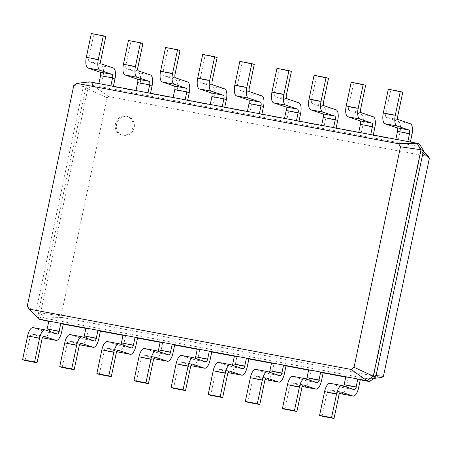 <?xml version="1.0" encoding="UTF-8"?>
<svg xmlns="http://www.w3.org/2000/svg" width="452" height="452" viewBox="0 0 452 452"><rect width="100%" height="100%" fill="white"/><g stroke="black" fill="none" stroke-linecap="round" stroke-linejoin="round"><path stroke-width="0.34" stroke-dasharray="2.26 1.69" d="M110.87 85.835L113.328 86.671L113.401 86.315M98.886 83.592L101.344 84.422L92.135 82.693L92.728 85.275L108.649 96.564L107.051 97.728L61.082 315.858L62.088 317.513L381.838 377.465M91.332 33.544L93.79 34.375L88.784 58.127A3.243 1.288 100.6 0 0 89.343 61.709L101.327 65.76A9.724 3.859 -79.4 0 1 103.011 76.507L101.344 84.422M136.007 90.553L138.465 91.383L113.328 86.671M407.851 141.527L410.309 142.357L419.518 144.081L417.919 146.25L92.728 85.275L87.795 88.874L107.051 97.728M105.774 36.623L93.79 34.375M73.772 85.53L83.394 86.445L89.677 81.863L92.135 82.693L85.852 87.276L87.795 88.874L40.584 312.903L61.082 315.858M395.867 139.278L398.325 140.109L373.188 135.397L370.73 134.566M358.741 132.317L361.199 133.148L336.062 128.436L333.604 127.605M173.127 97.513L175.585 98.344L150.448 93.632L147.99 92.796M321.621 125.357L324.078 126.187L298.941 121.475L296.484 120.644M210.253 104.474L212.711 105.305L187.574 100.593L185.117 99.756M284.5 118.396L286.958 119.226L261.815 114.514L259.358 113.684M247.374 111.435L249.832 112.265L224.695 107.553L222.237 106.723M128.453 40.505L130.91 41.335L125.905 65.088A3.243 1.288 100.6 0 0 126.47 68.67L138.448 72.721A9.724 3.859 -79.4 0 1 140.131 83.467L138.465 91.383M428.4 156.516L108.649 96.564M423.462 150.584L421.021 151.358L417.919 146.25L423.27 151.493M27.306 306.038L35.685 312.846L83.394 86.445L85.852 87.276L38.143 313.677L42.087 320.18L43.686 318.01L62.088 317.513M369.47 381.567L368.877 378.985L43.686 318.01L40.584 312.903L38.143 313.677L35.685 312.846L39.629 319.349M410.382 142.001L410.309 142.357M388.313 89.23L390.771 90.061L385.765 113.814A3.243 1.288 100.6 0 0 386.324 117.396L398.308 121.447A9.724 3.859 -79.4 0 1 399.992 132.193L398.325 140.109M373.262 135.041L373.188 135.397M351.187 82.27L353.645 83.1L348.645 106.853A3.243 1.288 100.6 0 0 349.204 110.435L361.188 114.486A9.724 3.859 -79.4 0 1 362.871 125.232L361.199 133.148M150.527 93.276L150.448 93.632M336.141 128.08L336.062 128.436M165.573 47.466L168.031 48.296L163.031 72.049A3.243 1.288 100.6 0 0 163.59 75.631L175.574 79.682A9.724 3.859 -79.4 0 1 177.257 90.428L175.585 98.344M314.067 75.309L316.524 76.139L311.518 99.892A3.243 1.288 100.6 0 0 312.083 103.474L324.061 107.525A9.724 3.859 -79.4 0 1 325.745 118.271L324.078 126.187M187.648 100.237L187.574 100.593M299.015 121.119L298.941 121.475M202.699 54.426L205.157 55.257L200.151 79.01A3.243 1.288 100.6 0 0 200.711 82.592L212.694 86.643A9.724 3.859 -79.4 0 1 214.378 97.389L212.711 105.305M276.946 68.348L279.404 69.179L274.398 92.931A3.243 1.288 100.6 0 0 274.957 96.513L286.941 100.564A9.724 3.859 -79.4 0 1 288.625 111.311L286.958 119.226M224.768 107.197L224.695 107.553M261.894 114.158L261.815 114.514M239.82 61.387L242.278 62.218L237.272 85.97A3.243 1.288 100.6 0 0 237.837 89.552L249.815 93.604A9.724 3.859 -79.4 0 1 251.504 104.35L249.832 112.265M142.894 43.584L130.91 41.335M373.798 378.409L368.877 378.985L373.81 375.386L421.021 151.358L422.965 152.94M134.165 127.679A9.724 8.91 108.7 0 1 122.277 135.244A9.724 8.91 108.7 0 1 116.955 123.181A9.724 8.91 108.7 0 1 128.509 116.825A9.724 8.91 108.7 0 1 134.165 127.679M48.839 321.073L51.296 321.903L48.765 321.428M85.959 328.033L88.417 328.864L85.886 328.389M345.82 376.759L348.277 377.595L345.746 377.121M123.085 334.994L125.543 335.825L123.012 335.35M308.699 369.798L311.157 370.634L308.626 370.154M160.206 341.955L162.663 342.786L160.132 342.311M271.573 362.837L274.031 363.674L271.499 363.193M197.332 348.916L199.79 349.746L197.253 349.272M234.452 355.877L236.91 356.713L234.379 356.232M402.755 92.31L390.771 90.061M365.628 85.349L353.645 83.1M328.508 78.388L316.524 76.139M180.015 50.545L168.031 48.296M291.387 71.427L279.404 69.179M217.141 57.506L205.157 55.257M254.261 64.466L242.278 62.218M375.753 376.985L373.81 375.386L376.047 375.601M132.933 127.261A9.724 8.91 108.7 0 1 121.051 134.826A9.724 8.91 108.7 0 1 115.729 122.763A9.724 8.91 108.7 0 1 127.278 116.413A9.724 8.91 108.7 0 1 132.933 127.261M46.714 330.423A3.243 1.288 -79.4 0 1 45.347 331.757A3.243 1.288 -79.4 0 1 45.273 331.74L33.295 327.689A9.724 3.859 100.6 0 0 33.081 327.632M25.058 360.521L30.064 336.774A3.243 1.288 -79.4 0 1 31.889 334.005A3.243 1.288 -79.4 0 1 31.956 334.022L42.499 337.587M44.149 338.13A9.724 3.859 100.6 0 0 49.63 329.824L51.296 321.903M343.701 386.11A3.243 1.288 -79.4 0 1 342.328 387.449A3.243 1.288 -79.4 0 1 342.254 387.426L330.276 383.375A9.724 3.859 100.6 0 0 330.067 383.319M322.039 416.207L327.045 392.46A3.243 1.288 -79.4 0 1 328.87 389.692A3.243 1.288 -79.4 0 1 328.943 389.709L339.486 393.274M341.13 393.816A9.724 3.859 100.6 0 0 346.611 385.511L348.277 377.595M83.84 337.384A3.243 1.288 -79.4 0 1 82.467 338.723A3.243 1.288 -79.4 0 1 82.4 338.701L70.416 334.649A9.724 3.859 100.6 0 0 70.207 334.593M62.178 367.482L67.184 343.735A3.243 1.288 -79.4 0 1 69.009 340.966A3.243 1.288 -79.4 0 1 69.083 340.983L79.625 344.548M81.275 345.091A9.724 3.859 100.6 0 0 86.75 336.785L88.417 328.864M306.575 379.149A3.243 1.288 -79.4 0 1 305.202 380.488A3.243 1.288 -79.4 0 1 305.134 380.465L293.15 376.414A9.724 3.859 100.6 0 0 292.941 376.358M284.918 409.246L289.924 385.499A3.243 1.288 -79.4 0 1 291.749 382.731A3.243 1.288 -79.4 0 1 291.817 382.748L302.36 386.313M304.01 386.856A9.724 3.859 100.6 0 0 309.49 378.55L311.157 370.634M120.961 344.345A3.243 1.288 -79.4 0 1 119.588 345.684A3.243 1.288 -79.4 0 1 119.52 345.661L107.536 341.61A9.724 3.859 100.6 0 0 107.327 341.554M99.304 374.442L104.31 350.695A3.243 1.288 -79.4 0 1 106.135 347.927A3.243 1.288 -79.4 0 1 106.203 347.944L116.746 351.509M118.396 352.051A9.724 3.859 100.6 0 0 123.876 343.746L125.543 335.825M269.454 372.188A3.243 1.288 -79.4 0 1 268.081 373.527A3.243 1.288 -79.4 0 1 268.013 373.505L256.03 369.453A9.724 3.859 100.6 0 0 255.821 369.397M247.792 402.286L252.798 378.539A3.243 1.288 -79.4 0 1 254.623 375.77A3.243 1.288 -79.4 0 1 254.696 375.787L265.239 379.352M266.889 379.895A9.724 3.859 100.6 0 0 272.364 371.589L274.031 363.674M158.087 351.306A3.243 1.288 -79.4 0 1 156.714 352.645A3.243 1.288 -79.4 0 1 156.641 352.622L144.663 348.571A9.724 3.859 100.6 0 0 144.454 348.515M136.425 381.403L141.431 357.656A3.243 1.288 -79.4 0 1 143.256 354.888A3.243 1.288 -79.4 0 1 143.329 354.905L153.872 358.47M155.516 359.012A9.724 3.859 100.6 0 0 160.997 350.707L162.663 342.786M232.328 365.227A3.243 1.288 -79.4 0 1 230.961 366.566A3.243 1.288 -79.4 0 1 230.887 366.544L218.909 362.493A9.724 3.859 100.6 0 0 218.695 362.436M210.672 395.325L215.677 371.578A3.243 1.288 -79.4 0 1 217.502 368.809A3.243 1.288 -79.4 0 1 217.57 368.826L228.113 372.391M229.763 372.934A9.724 3.859 100.6 0 0 235.243 364.628L236.91 356.713M195.207 358.266A3.243 1.288 -79.4 0 1 193.835 359.606A3.243 1.288 -79.4 0 1 193.767 359.583L181.783 355.532A9.724 3.859 100.6 0 0 181.574 355.475M173.551 388.364L178.551 364.617A3.243 1.288 -79.4 0 1 180.382 361.849A3.243 1.288 -79.4 0 1 180.45 361.866L190.993 365.431M192.642 365.973A9.724 3.859 100.6 0 0 198.117 357.668L199.79 349.746M114.994 78.75L103.011 76.507M113.311 68.009L101.327 65.76M101.327 63.952L89.343 61.709M100.768 60.37L88.784 58.127M152.115 85.716L140.131 83.467M150.431 74.97L138.448 72.721M138.453 70.913L126.47 68.67M137.888 67.331L125.905 65.088M411.975 134.442L399.992 132.193M374.855 127.481L362.871 125.232M337.729 120.52L325.745 118.271M300.608 113.559L288.625 111.311M189.241 92.677L177.257 90.428M263.488 106.599L251.504 104.35M226.362 99.638L214.378 97.389M410.292 123.695L398.308 121.447M398.308 119.639L386.324 117.396M397.749 116.057L385.765 113.814M373.171 116.735L361.188 114.486M361.188 112.678L349.204 110.435M360.628 109.096L348.645 106.853M336.045 109.774L324.061 107.525M324.067 105.717L312.083 103.474M323.502 102.135L311.518 99.892M187.557 81.931L175.574 79.682M175.574 77.874L163.59 75.631M175.014 74.292L163.031 72.049M298.925 102.813L286.941 100.564M286.941 98.756L274.957 96.513M286.382 95.174L274.398 92.931M224.678 88.891L212.694 86.643M212.694 84.835L200.711 82.592M212.135 81.253L200.151 79.01M261.804 95.852L249.815 93.604M249.82 91.796L237.837 89.552M249.255 88.213L237.272 85.97M45.273 331.74L57.257 333.988M342.254 387.426L354.244 389.675M82.4 338.701L94.383 340.949M305.134 380.465L317.118 382.714M119.52 345.661L131.504 347.91M268.013 373.505L279.997 375.753M156.641 352.622L168.63 354.871M230.887 366.544L242.871 368.792M193.767 359.583L205.75 361.832M49.63 329.824L61.613 332.067M86.75 336.785L98.734 339.028M346.611 385.511L358.594 387.754M123.876 343.746L135.86 345.989M309.49 378.55L321.474 380.793M160.997 350.707L172.98 352.95M272.364 371.589L284.348 373.832M198.117 357.668L210.107 359.911M235.243 364.628L247.227 366.871M31.956 334.022L43.799 336.243M30.064 336.774L42.047 339.017M33.295 327.689L45.279 329.937M328.943 389.709L340.785 391.929M327.045 392.46L339.028 394.709M330.276 383.375L342.26 385.624M69.083 340.983L80.925 343.204M67.184 343.735L79.168 345.978M70.416 334.649L82.4 336.898M291.817 382.748L303.659 384.968M289.924 385.499L301.908 387.748M293.15 376.414L305.14 378.663M106.203 347.944L118.045 350.164M104.31 350.695L116.294 352.944M107.536 341.61L119.526 343.859M254.696 375.787L266.539 378.008M252.798 378.539L264.782 380.787M256.03 369.453L268.013 371.702M143.329 354.905L155.172 357.125M141.431 357.656L153.414 359.905M144.663 348.571L156.646 350.82M217.57 368.826L229.413 371.047M215.677 371.578L227.661 373.827M218.909 362.493L230.893 364.741M180.45 361.866L192.292 364.086M178.551 364.617L190.541 366.866M181.783 355.532L193.767 357.781M128.509 116.825L127.278 116.413M122.277 135.244L121.051 134.826M57.331 334.005L45.347 331.757M354.311 389.692L342.328 387.449M94.451 340.966L82.467 338.723M317.191 382.731L305.202 380.488M131.577 347.927L119.588 345.684M280.065 375.77L268.081 373.527M168.698 354.888L156.714 352.645M242.944 368.809L230.961 366.566M205.818 361.849L193.835 359.606M43.872 336.248L31.889 334.005M340.853 391.94L328.87 389.692M80.998 343.209L69.009 340.966M303.733 384.974L291.749 382.731M118.119 350.17L106.135 347.927M266.612 378.013L254.623 375.77M155.239 357.131L143.256 354.888M229.486 371.052L217.502 368.809M192.366 364.092L180.382 361.849"/><path stroke-width="0.68" d="M398.658 143.753L76.716 83.383L73.772 85.53L27.306 306.038L29.154 309.083L351.097 369.448L354.04 367.301L400.506 146.793L398.658 143.753L417.06 143.25L98.886 83.592L100.553 75.676A3.243 1.288 100.6 0 0 99.994 72.094L88.01 68.037A9.724 3.859 -79.4 0 1 86.326 57.291L91.332 33.544L103.316 35.793L105.774 36.623L100.768 60.37A3.243 1.288 100.6 0 0 101.327 63.952L113.311 68.009A9.724 3.859 -79.4 0 1 114.994 78.75L113.401 86.315M110.87 85.835L112.537 77.919A3.243 1.288 100.6 0 0 111.977 74.337L99.994 70.286A9.724 3.859 -79.4 0 1 98.31 59.54L103.316 35.793M76.716 83.383L89.677 81.863L98.886 83.592M354.04 367.301L373.296 376.154L421.004 149.753L417.06 143.25L419.518 144.081L423.462 150.584L421.004 149.753L400.506 146.793M407.851 141.527L409.518 133.611A3.243 1.288 100.6 0 0 408.958 130.029L396.975 125.972A9.724 3.859 -79.4 0 1 395.291 115.226L400.297 91.479L402.755 92.31L397.749 116.057A3.243 1.288 100.6 0 0 398.308 119.639L410.292 123.695A9.724 3.859 -79.4 0 1 411.975 134.442L410.382 142.001M395.867 139.278L397.534 131.362A3.243 1.288 100.6 0 0 396.975 127.78L384.991 123.729A9.724 3.859 -79.4 0 1 383.307 112.983L388.313 89.23L400.297 91.479M370.73 134.566L372.397 126.65A3.243 1.288 100.6 0 0 371.838 123.068L359.854 119.012A9.724 3.859 -79.4 0 1 358.17 108.265L363.171 84.518L365.628 85.349L360.628 109.096A3.243 1.288 100.6 0 0 361.188 112.678L373.171 116.735A9.724 3.859 -79.4 0 1 374.855 127.481L373.262 135.041M358.741 132.317L360.413 124.402A3.243 1.288 100.6 0 0 359.848 120.82L347.87 116.769A9.724 3.859 -79.4 0 1 346.187 106.022L351.187 82.27L363.171 84.518M147.99 92.796L149.657 84.88A3.243 1.288 100.6 0 0 149.098 81.298L137.114 77.247A9.724 3.859 -79.4 0 1 135.43 66.501L140.436 42.754L142.894 43.584L137.888 67.331A3.243 1.288 100.6 0 0 138.453 70.913L150.431 74.97A9.724 3.859 -79.4 0 1 152.115 85.716L150.527 93.276M136.007 90.553L137.674 82.637A3.243 1.288 100.6 0 0 137.114 79.055L125.131 74.998A9.724 3.859 -79.4 0 1 123.447 64.252L128.453 40.505L140.436 42.754M333.604 127.605L335.271 119.684A3.243 1.288 100.6 0 0 334.712 116.102L322.728 112.051A9.724 3.859 -79.4 0 1 321.044 101.304L326.05 77.558L328.508 78.388L323.502 102.135A3.243 1.288 100.6 0 0 324.067 105.717L336.045 109.774A9.724 3.859 -79.4 0 1 337.729 120.52L336.141 128.08M321.621 125.357L323.287 117.441A3.243 1.288 100.6 0 0 322.728 113.859L310.744 109.802A9.724 3.859 -79.4 0 1 309.061 99.056L314.067 75.309L326.05 77.558M185.117 99.756L186.783 91.841A3.243 1.288 100.6 0 0 186.218 88.259L174.24 84.208A9.724 3.859 -79.4 0 1 172.557 73.461L177.557 49.714L180.015 50.545L175.014 74.292A3.243 1.288 100.6 0 0 175.574 77.874L187.557 81.931A9.724 3.859 -79.4 0 1 189.241 92.677L187.648 100.237M173.127 97.513L174.8 89.598A3.243 1.288 100.6 0 0 174.235 86.016L162.257 81.959A9.724 3.859 -79.4 0 1 160.573 71.213L165.573 47.466L177.557 49.714M296.484 120.644L298.151 112.723A3.243 1.288 100.6 0 0 297.591 109.141L285.607 105.09A9.724 3.859 -79.4 0 1 283.924 94.344L288.93 70.597L291.387 71.427L286.382 95.174A3.243 1.288 100.6 0 0 286.941 98.756L298.925 102.813A9.724 3.859 -79.4 0 1 300.608 113.559L299.015 121.119M284.5 118.396L286.167 110.48A3.243 1.288 100.6 0 0 285.607 106.898L273.624 102.841A9.724 3.859 -79.4 0 1 271.94 92.095L276.946 68.348L288.93 70.597M222.237 106.723L223.904 98.802A3.243 1.288 100.6 0 0 223.344 95.219L211.361 91.168A9.724 3.859 -79.4 0 1 209.677 80.422L214.683 56.675L217.141 57.506L212.135 81.253A3.243 1.288 100.6 0 0 212.694 84.835L224.678 88.891A9.724 3.859 -79.4 0 1 226.362 99.638L224.768 107.197M210.253 104.474L211.92 96.558A3.243 1.288 100.6 0 0 211.361 92.976L199.377 88.92A9.724 3.859 -79.4 0 1 197.693 78.173L202.699 54.426L214.683 56.675M259.358 113.684L261.03 105.762A3.243 1.288 100.6 0 0 260.465 102.18L248.487 98.129A9.724 3.859 -79.4 0 1 246.798 87.383L251.804 63.636L254.261 64.466L249.255 88.213A3.243 1.288 100.6 0 0 249.82 91.796L261.804 95.852A9.724 3.859 -79.4 0 1 263.488 106.599L261.894 114.158M247.374 111.435L249.046 103.519A3.243 1.288 100.6 0 0 248.481 99.937L236.503 95.88A9.724 3.859 -79.4 0 1 234.814 85.134L239.82 61.387L251.804 63.636M423.27 151.493L428.4 156.516L429.4 158.172L422.965 152.94M29.154 309.083L39.629 319.349L367.013 380.737L373.296 376.154L375.753 376.985L423.462 150.584M351.097 369.448L367.013 380.737L369.47 381.567L375.753 376.985M373.798 378.409L381.838 377.465L383.432 376.301L429.4 158.172M39.629 319.349L48.765 321.428M345.82 376.759L344.153 384.68L356.136 386.923L357.803 379.008L360.261 379.838L369.47 381.567M48.839 321.073L47.172 328.988A3.243 1.288 -79.4 0 1 46.714 330.423M63.28 324.152L60.822 323.321L59.155 331.237A3.243 1.288 -79.4 0 1 57.331 334.005A3.243 1.288 -79.4 0 1 57.257 333.988L45.279 329.937A9.724 3.859 100.6 0 0 45.07 329.881A9.724 3.859 100.6 0 0 39.59 338.186L34.584 361.939L37.041 362.77L42.047 339.017A3.243 1.288 -79.4 0 1 43.872 336.248A3.243 1.288 -79.4 0 1 43.946 336.271L55.924 340.322A9.724 3.859 100.6 0 0 56.133 340.379A9.724 3.859 100.6 0 0 61.613 332.067L63.28 324.152L85.886 328.389M308.699 369.798L307.032 377.719L319.016 379.962L320.683 372.047L323.14 372.877L345.746 377.121M85.959 328.033L84.292 335.949A3.243 1.288 -79.4 0 1 83.84 337.384M100.406 331.113L97.948 330.282L96.276 338.198A3.243 1.288 -79.4 0 1 94.451 340.966A3.243 1.288 -79.4 0 1 94.383 340.949L82.4 336.898A9.724 3.859 100.6 0 0 82.191 336.842A9.724 3.859 100.6 0 0 76.71 345.147L71.71 368.9L74.168 369.73L79.168 345.978A3.243 1.288 -79.4 0 1 80.998 343.209A3.243 1.288 -79.4 0 1 81.066 343.232L93.05 347.283A9.724 3.859 100.6 0 0 93.259 347.339A9.724 3.859 100.6 0 0 98.734 339.028L100.406 331.113L123.012 335.35M271.573 362.837L269.906 370.753L281.89 373.002L283.562 365.086L286.02 365.917L308.626 370.154M123.085 334.994L121.418 342.91A3.243 1.288 -79.4 0 1 120.961 344.345M137.527 338.073L135.069 337.243L133.402 345.158A3.243 1.288 -79.4 0 1 131.577 347.927A3.243 1.288 -79.4 0 1 131.504 347.91L119.526 343.859A9.724 3.859 100.6 0 0 119.311 343.802A9.724 3.859 100.6 0 0 113.836 352.108L108.83 375.861L111.288 376.691L116.294 352.944A3.243 1.288 -79.4 0 1 118.119 350.17A3.243 1.288 -79.4 0 1 118.187 350.193L130.17 354.244A9.724 3.859 100.6 0 0 130.379 354.3A9.724 3.859 100.6 0 0 135.86 345.989L137.527 338.073L160.132 342.311M234.452 355.877L232.786 363.792L244.769 366.041L246.436 358.125L248.894 358.956L271.499 363.193M160.206 341.955L158.539 349.871A3.243 1.288 -79.4 0 1 158.087 351.306M174.647 345.034L172.189 344.204L170.523 352.119A3.243 1.288 -79.4 0 1 168.698 354.888A3.243 1.288 -79.4 0 1 168.63 354.871L156.646 350.82A9.724 3.859 100.6 0 0 156.437 350.763A9.724 3.859 100.6 0 0 150.957 359.069L145.951 382.821L148.409 383.652L153.414 359.905A3.243 1.288 -79.4 0 1 155.239 357.131A3.243 1.288 -79.4 0 1 155.313 357.153L167.291 361.204A9.724 3.859 100.6 0 0 167.506 361.261A9.724 3.859 100.6 0 0 172.98 352.95L174.647 345.034L197.253 349.272M197.332 348.916L195.659 356.831L207.649 359.08L209.316 351.164L211.773 351.995L234.379 356.232M376.047 375.601L383.432 376.301M45.07 329.881L33.081 327.632A9.724 3.859 100.6 0 0 27.606 335.943L22.6 359.69L25.058 360.521L37.041 362.77M42.499 337.587L43.94 338.073A9.724 3.859 100.6 0 0 44.149 338.13L56.133 340.379M356.136 386.923A3.243 1.288 -79.4 0 1 354.311 389.692A3.243 1.288 -79.4 0 1 354.244 389.675L342.26 385.624A9.724 3.859 100.6 0 0 342.051 385.567A9.724 3.859 100.6 0 0 336.57 393.873L331.565 417.625L334.022 418.456L339.028 394.709A3.243 1.288 -79.4 0 1 340.853 391.94A3.243 1.288 -79.4 0 1 340.927 391.957L352.905 396.008A9.724 3.859 100.6 0 0 353.119 396.065A9.724 3.859 100.6 0 0 358.594 387.754L360.261 379.838M344.153 384.68A3.243 1.288 -79.4 0 1 343.701 386.11M342.051 385.567L330.067 383.319A9.724 3.859 100.6 0 0 324.587 391.63L319.581 415.377L322.039 416.207L334.022 418.456M339.486 393.274L340.921 393.76A9.724 3.859 100.6 0 0 341.13 393.816L353.119 396.065M82.191 336.842L70.207 334.593A9.724 3.859 100.6 0 0 64.726 342.904L59.72 366.651L62.178 367.482L74.168 369.73M79.625 344.548L81.061 345.034A9.724 3.859 100.6 0 0 81.275 345.091L93.259 347.339M319.016 379.962A3.243 1.288 -79.4 0 1 317.191 382.731A3.243 1.288 -79.4 0 1 317.118 382.714L305.14 378.663A9.724 3.859 100.6 0 0 304.925 378.606A9.724 3.859 100.6 0 0 299.45 386.912L294.444 410.665L296.902 411.495L301.908 387.748A3.243 1.288 -79.4 0 1 303.733 384.974A3.243 1.288 -79.4 0 1 303.8 384.997L315.784 389.048A9.724 3.859 100.6 0 0 315.993 389.104A9.724 3.859 100.6 0 0 321.474 380.793L323.14 372.877M307.032 377.719A3.243 1.288 -79.4 0 1 306.575 379.149M304.925 378.606L292.941 376.358A9.724 3.859 100.6 0 0 287.466 384.669L282.46 408.416L284.918 409.246L296.902 411.495M302.36 386.313L303.8 386.799A9.724 3.859 100.6 0 0 304.01 386.856L315.993 389.104M119.311 343.802L107.327 341.554A9.724 3.859 100.6 0 0 101.853 349.865L96.847 373.612L99.304 374.442L111.288 376.691M116.746 351.509L118.187 351.995A9.724 3.859 100.6 0 0 118.396 352.051L130.379 354.3M281.89 373.002A3.243 1.288 -79.4 0 1 280.065 375.77A3.243 1.288 -79.4 0 1 279.997 375.753L268.013 371.702A9.724 3.859 100.6 0 0 267.804 371.646A9.724 3.859 100.6 0 0 262.324 379.951L257.324 403.704L259.781 404.534L264.782 380.787A3.243 1.288 -79.4 0 1 266.612 378.013A3.243 1.288 -79.4 0 1 266.68 378.036L278.664 382.087A9.724 3.859 100.6 0 0 278.873 382.143A9.724 3.859 100.6 0 0 284.348 373.832L286.02 365.917M269.906 370.753A3.243 1.288 -79.4 0 1 269.454 372.188M267.804 371.646L255.821 369.397A9.724 3.859 100.6 0 0 250.34 377.708L245.334 401.455L247.792 402.286L259.781 404.534M265.239 379.352L266.674 379.838A9.724 3.859 100.6 0 0 266.889 379.895L278.873 382.143M156.437 350.763L144.454 348.515A9.724 3.859 100.6 0 0 138.973 356.826L133.967 380.573L136.425 381.403L148.409 383.652M153.872 358.47L155.307 358.956A9.724 3.859 100.6 0 0 155.516 359.012L167.506 361.261M244.769 366.041A3.243 1.288 -79.4 0 1 242.944 368.809A3.243 1.288 -79.4 0 1 242.871 368.792L230.893 364.741A9.724 3.859 100.6 0 0 230.684 364.685A9.724 3.859 100.6 0 0 225.203 372.99L220.197 396.743L222.655 397.574L227.661 373.827A3.243 1.288 -79.4 0 1 229.486 371.052A3.243 1.288 -79.4 0 1 229.559 371.075L241.537 375.126A9.724 3.859 100.6 0 0 241.747 375.183A9.724 3.859 100.6 0 0 247.227 366.871L248.894 358.956M232.786 363.792A3.243 1.288 -79.4 0 1 232.328 365.227M230.684 364.685L218.695 362.436A9.724 3.859 100.6 0 0 213.22 370.747L208.214 394.494L210.672 395.325L222.655 397.574M228.113 372.391L229.554 372.877A9.724 3.859 100.6 0 0 229.763 372.934L241.747 375.183M195.659 356.831A3.243 1.288 -79.4 0 1 195.207 358.266M207.649 359.08A3.243 1.288 -79.4 0 1 205.818 361.849A3.243 1.288 -79.4 0 1 205.75 361.832L193.767 357.781A9.724 3.859 100.6 0 0 193.558 357.724L181.574 355.475A9.724 3.859 100.6 0 0 176.094 363.787L171.093 387.533L173.551 388.364L185.535 390.613L190.541 366.866A3.243 1.288 -79.4 0 1 192.366 364.092A3.243 1.288 -79.4 0 1 192.433 364.114L204.417 368.165A9.724 3.859 100.6 0 0 204.626 368.222A9.724 3.859 100.6 0 0 210.107 359.911L211.773 351.995M190.993 365.431L192.433 365.917A9.724 3.859 100.6 0 0 192.642 365.973L204.626 368.222M193.558 357.724A9.724 3.859 100.6 0 0 188.083 366.03L183.077 389.782L185.535 390.613M22.6 359.69L34.584 361.939M319.581 415.377L331.565 417.625M59.72 366.651L71.71 368.9M282.46 408.416L294.444 410.665M96.847 373.612L108.83 375.861M245.334 401.455L257.324 403.704M133.967 380.573L145.951 382.821M208.214 394.494L220.197 396.743M171.093 387.533L183.077 389.782M112.537 77.919L100.553 75.676M111.977 74.337L99.994 72.094M99.994 70.286L88.01 68.037M98.31 59.54L86.326 57.291M409.518 133.611L397.534 131.362M372.397 126.65L360.413 124.402M149.657 84.88L137.674 82.637M335.271 119.684L323.287 117.441M186.783 91.841L174.8 89.598M298.151 112.723L286.167 110.48M223.904 98.802L211.92 96.558M261.03 105.762L249.046 103.519M408.958 130.029L396.975 127.78M371.838 123.068L359.848 120.82M149.098 81.298L137.114 79.055M334.712 116.102L322.728 113.859M186.218 88.259L174.235 86.016M297.591 109.141L285.607 106.898M223.344 95.219L211.361 92.976M260.465 102.18L248.481 99.937M135.43 66.501L123.447 64.252M137.114 77.247L125.131 74.998M47.172 328.988L59.155 331.237M84.292 335.949L96.276 338.198M121.418 342.91L133.402 345.158M158.539 349.871L170.523 352.119M395.291 115.226L383.307 112.983M396.975 125.972L384.991 123.729M358.17 108.265L346.187 106.022M359.854 119.012L347.87 116.769M321.044 101.304L309.061 99.056M322.728 112.051L310.744 109.802M172.557 73.461L160.573 71.213M174.24 84.208L162.257 81.959M283.924 94.344L271.94 92.095M285.607 105.09L273.624 102.841M209.677 80.422L197.693 78.173M211.361 91.168L199.377 88.92M246.798 87.383L234.814 85.134M248.487 98.129L236.503 95.88M43.94 338.073L55.924 340.322M27.606 335.943L39.59 338.186M340.921 393.76L352.905 396.008M324.587 391.63L336.57 393.873M81.061 345.034L93.05 347.283M64.726 342.904L76.71 345.147M303.8 386.799L315.784 389.048M287.466 384.669L299.45 386.912M118.187 351.995L130.17 354.244M101.853 349.865L113.836 352.108M266.674 379.838L278.664 382.087M250.34 377.708L262.324 379.951M155.307 358.956L167.291 361.204M138.973 356.826L150.957 359.069M229.554 372.877L241.537 375.126M213.22 370.747L225.203 372.99M192.433 365.917L204.417 368.165M176.094 363.787L188.083 366.03"/></g></svg>
